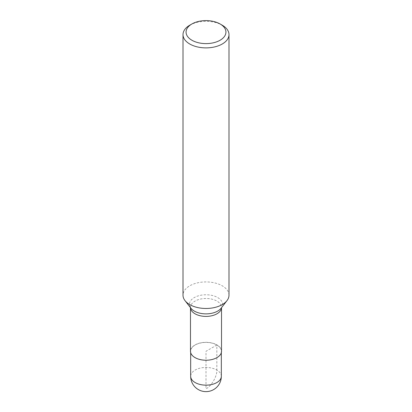 <?xml version="1.0" encoding="UTF-8"?>
<svg xmlns="http://www.w3.org/2000/svg" width="412" height="412" viewBox="0 0 412 412"><rect width="100%" height="100%" fill="white"/><g stroke="black" fill="none" stroke-linecap="round" stroke-linejoin="round"><path stroke-width="0.31" stroke-dasharray="2.06 1.54" d="M228.995 295.203A22.995 13.277 0 0 0 206 281.926A22.995 13.277 0 0 0 183.005 295.203M221.522 351.271A15.522 8.961 0 0 0 206 342.31A15.522 8.961 0 0 0 190.478 351.271M189.741 25.22A22.995 13.277 180 0 1 222.259 25.22M195.159 357.528A15.332 8.848 0 0 0 211.866 359.449A15.332 8.848 0 0 0 221.332 351.271A15.332 8.848 0 0 0 206 342.418A15.332 8.848 0 0 0 190.668 351.271A15.332 8.848 0 0 0 195.159 357.528M216.841 345.014L206 351.271L206 388.82C211.361 386.281 217.325 375.96 216.841 370.048L216.841 345.014M221.105 308.222A16.547 9.553 0 0 0 206 294.765A16.547 9.553 0 0 0 190.895 308.222L190.478 307.45A15.522 8.961 180 0 1 206 298.489A15.522 8.961 180 0 1 221.522 307.45A15.522 8.961 180 0 1 221.517 307.692L221.105 308.222M221.332 376.305A15.332 8.848 0 0 0 206 367.452A15.332 8.848 0 0 0 190.668 376.305M221.332 352.677L221.332 351.271M190.668 352.677L190.668 351.271"/><path stroke-width="0.62" d="M183.005 34.608L183.005 295.203A22.995 13.277 0 0 0 185.009 300.626A22.995 13.277 0 0 0 189.741 304.592A22.995 13.277 0 0 0 226.991 300.626A22.995 13.277 0 0 0 228.995 295.203L228.995 34.608A22.995 13.277 180 0 1 214.801 46.875A22.995 13.277 180 0 1 189.741 43.996A22.995 13.277 180 0 1 183.005 34.608A22.995 13.277 180 0 1 189.741 25.22L191.91 23.968A19.931 11.505 0 0 0 191.91 40.242A19.931 11.505 0 0 0 220.09 40.242A19.931 11.505 0 0 0 220.09 23.968A19.931 11.505 0 0 0 191.91 23.968M195.025 357.606A15.522 8.961 0 0 0 211.938 359.552A15.522 8.961 0 0 0 221.522 351.271L221.522 307.687A15.522 8.961 180 0 1 211.742 315.772A15.522 8.961 180 0 1 195.025 313.784A15.522 8.961 180 0 1 190.483 307.692L190.478 351.271A15.522 8.961 0 0 0 195.025 357.606M222.259 25.22L220.09 23.968L222.259 25.22A22.995 13.277 180 0 1 228.995 34.608M185.009 300.626L190.895 308.222A16.547 9.553 0 0 0 194.299 311.075A16.547 9.553 0 0 0 221.105 308.222L226.991 300.626M221.332 376.305A15.332 15.332 0 0 1 213.663 389.577A15.332 15.332 0 0 1 190.668 376.305A15.332 8.848 0 0 0 195.159 382.563A15.332 8.848 0 0 0 216.841 382.563A15.332 8.848 0 0 0 221.332 376.305L221.332 352.677M190.668 376.305L190.668 352.677"/></g></svg>
